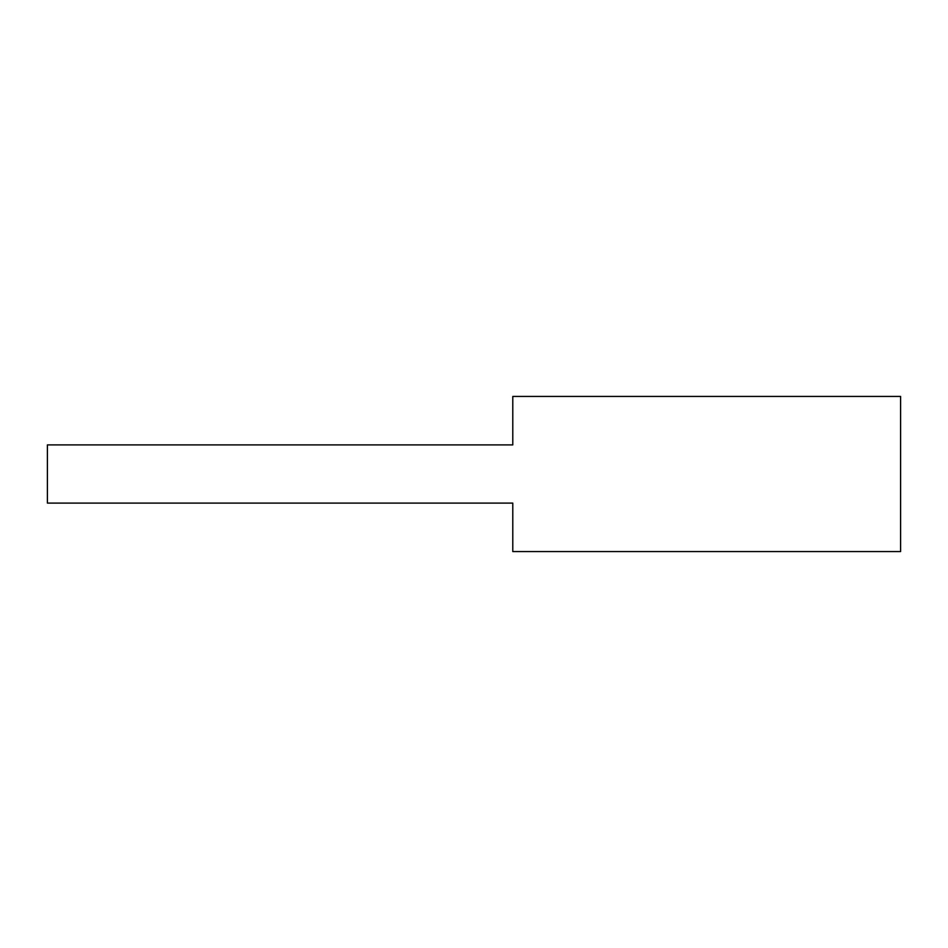 <?xml version="1.0" encoding="UTF-8"?>
<svg xmlns="http://www.w3.org/2000/svg" width="948" height="948" viewBox="0 0 948 948"><rect width="100%" height="100%" fill="white"/><g stroke="black" fill="none" stroke-linecap="round" stroke-linejoin="round"><path stroke-width="1.42" d="M900.6 551.558L900.6 396.442L512.785 396.442L512.785 444.908L47.4 444.908L47.4 503.092L512.785 503.092L512.785 551.558L900.6 551.558"/></g></svg>
